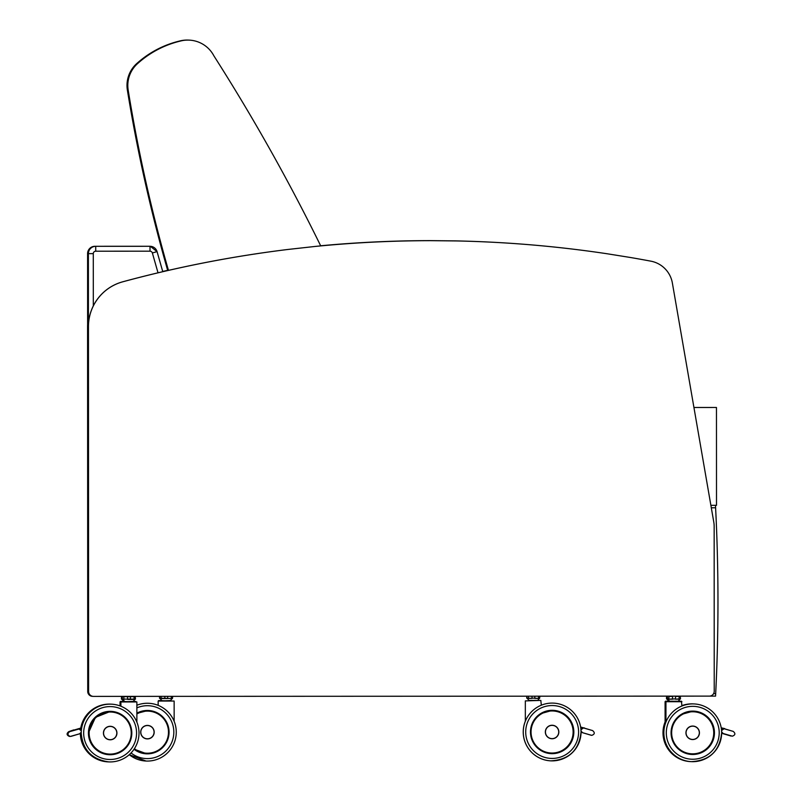 <?xml version="1.0" encoding="UTF-8"?>
<svg xmlns="http://www.w3.org/2000/svg" width="802" height="802" viewBox="0 0 802 802"><rect width="100%" height="100%" fill="white"/><g stroke="black" fill="none" stroke-linecap="round" stroke-linejoin="round"><path stroke-width="1.2" d="M487.656 241.993A1181.416 1181.416 92.7 0 0 456.368 240.931L456.338 240.931A1181.416 1181.416 92.7 0 1 487.616 241.993L487.656 241.993A1181.416 1181.416 92.7 0 1 607.214 253.773L630.352 257.482A1181.416 1181.416 92.7 0 1 650.843 261.161A26.907 26.907 92.7 0 1 672.367 283.006L713.77 521.992A26.907 26.907 92.7 0 1 714.161 526.573L714.231 691.224A4.892 4.892 -87.3 0 1 709.339 696.116L93.513 696.387A4.892 4.892 -87.3 0 1 88.611 691.494L88.581 691.494A4.892 4.892 92.7 0 0 93.243 696.377L93.273 696.377M456.368 240.931L431.085 240.67A1181.416 1181.416 92.7 0 0 315.858 246.364L287.808 249.472A1181.416 1181.416 92.7 0 0 122.736 281.793A46.476 46.476 92.7 0 0 88.421 326.675L88.581 691.494M287.808 249.472L287.848 249.472A1181.416 1181.416 92.7 0 0 122.776 281.803A46.476 46.476 92.7 0 0 88.461 326.675L88.611 691.494M315.858 246.364L287.848 249.472M431.115 240.67A1181.416 1181.416 92.7 0 0 315.888 246.374M92.862 696.347L92.661 696.347A4.892 4.892 -87.3 0 1 87.769 691.454L87.729 691.454A4.892 4.892 92.7 0 0 92.39 696.337L92.43 696.337M87.618 324.63A46.476 46.476 92.7 0 0 87.568 326.635L87.729 691.454M167.648 270.334A1181.416 1181.416 92.7 0 0 162.726 271.467A1181.416 1181.416 92.7 0 1 167.658 270.344M487.215 241.973A1181.416 1181.416 92.7 0 0 486.804 241.953L486.774 241.953A1181.416 1181.416 92.7 0 0 455.486 240.891L430.233 240.63A1181.416 1181.416 92.7 0 0 320.67 245.783M87.618 325.913A46.476 46.476 92.7 0 0 87.608 326.635L87.769 691.454M430.263 240.63A1181.416 1181.416 92.7 0 0 320.67 245.793M486.804 241.953A1181.416 1181.416 92.7 0 0 455.526 240.891M149.202 246.294L149.202 246.254A7.338 7.338 -87.3 0 1 149.553 246.264L150.355 246.304A7.338 7.338 92.7 0 0 150.004 246.294L95.719 246.314A7.338 7.338 92.7 0 0 88.39 253.663L88.571 689.048A7.338 7.338 92.7 0 0 88.581 689.279A7.338 7.338 92.7 0 1 88.571 689.048L87.769 689.008L87.588 253.622A7.338 7.338 -87.3 0 1 94.917 246.284L150.004 246.294L150.004 251.186A2.446 2.446 -87.3 0 1 152.36 252.961L157.062 251.617A7.338 7.338 92.7 0 0 150.004 246.294M87.769 689.008L88.701 692.587A7.338 7.338 -87.3 0 1 87.769 689.008L87.588 253.622L93.283 253.653A2.446 2.446 -87.3 0 1 95.729 251.206L95.719 246.314L94.917 246.284L149.553 246.264M320.72 245.903A1952.108 1952.108 92.7 0 0 213.903 55.879A29.353 29.353 -87.3 0 0 180.32 41.082A97.734 97.734 92.7 0 0 138.235 63.017L137.834 62.997A97.734 97.734 -87.3 0 1 179.919 41.062L180.32 41.082M167.718 270.555A1561.243 1561.243 -87.3 0 1 127.388 90.175L127.789 90.195A1561.243 1561.243 92.7 0 0 168.089 270.464A1561.243 1561.243 -87.3 0 1 127.789 90.195L128.2 90.215A29.353 29.353 -87.3 0 1 138.235 63.017M128.2 90.215A1561.243 1561.243 92.7 0 0 168.46 270.384M188.851 40.11A29.353 29.353 -87.3 0 0 179.919 41.062A97.734 97.734 92.7 0 0 137.834 62.997A29.353 29.353 -87.3 0 0 127.789 90.195A29.353 29.353 -87.3 0 1 137.834 62.997L137.423 62.977A97.734 97.734 -87.3 0 1 179.518 41.042L179.919 41.062A29.353 29.353 -87.3 0 1 189.061 40.12M693.931 407.496L716.467 407.486L716.507 505.33L710.883 505.33M715.554 696.116L709.479 696.116L715.554 696.116L715.685 693.67A1861.402 1861.402 92.7 0 0 715.605 507.776L715.474 505.33M127.388 90.175A29.353 29.353 -87.3 0 1 137.423 62.977M179.518 41.042A29.353 29.353 -87.3 0 1 188.65 40.1M716.066 407.486L693.931 407.476M573.711 731.975A21.554 21.554 -87.3 0 1 551.134 753.519A21.554 21.554 -87.3 0 1 530.623 730.963A21.554 21.554 -87.3 0 1 553.169 710.452A21.554 21.554 -87.3 0 1 573.711 731.975M573.701 731.975A21.554 21.554 92.7 0 0 553.169 710.452A21.554 21.554 92.7 0 1 573.701 731.975A21.554 21.554 92.7 0 1 551.134 753.519A21.554 21.554 92.7 0 0 565.671 748.747A21.554 21.554 -87.3 0 1 551.124 753.519A21.554 21.554 92.7 0 0 573.701 731.975M525.34 721.158A28.892 28.892 92.7 0 0 550.763 760.847A28.892 28.892 92.7 0 0 581.049 731.975A28.892 28.892 92.7 0 0 553.52 703.123A28.892 28.892 92.7 0 0 523.295 730.622A28.892 28.892 92.7 0 0 550.784 760.847A28.892 28.892 92.7 0 0 550.773 760.847A28.892 28.892 -87.3 0 1 525.34 721.148A28.892 28.892 92.7 0 0 550.763 760.847A28.892 28.892 -87.3 0 1 523.285 730.622A28.892 28.892 -87.3 0 1 553.52 703.123A28.892 28.892 92.7 0 0 523.295 730.622A28.892 28.892 92.7 0 0 550.784 760.847A28.892 28.892 92.7 0 0 581.049 731.975A28.892 28.892 92.7 0 0 553.52 703.123A28.892 28.892 92.7 0 0 553.5 703.123A28.892 28.892 92.7 0 0 541.32 705.189A28.892 28.892 -87.3 0 1 553.49 703.123A28.892 28.892 92.7 0 0 541.32 705.189L540.829 700.417L529.049 700.417L527.275 698.382M580.929 730.913L582.543 732.697M584.157 727.795L581.61 728.617A2.446 2.446 -87.3 0 0 580.959 729.74M581.039 731.234L582.623 732.717L591.776 735.364C594.793 734.241 595.064 732.637 592.588 730.582L583.435 727.925L580.959 729.75M591.184 735.264L581.039 732.246L591.776 735.364M551.766 738.722A6.727 6.727 92.7 0 0 558.814 731.995C558.362 736.236 556.017 738.472 551.766 738.722L551.766 738.722A6.747 6.747 -87.3 0 1 545.34 731.845A6.747 6.747 -87.3 0 1 552.408 725.259A6.727 6.727 92.7 0 0 545.37 731.685A6.727 6.727 92.7 0 0 551.766 738.722A6.727 6.727 -87.3 0 1 545.36 731.685A6.727 6.727 -87.3 0 1 552.398 725.279L552.408 725.279A6.727 6.727 92.7 0 0 545.37 731.685A6.727 6.727 92.7 0 0 551.766 738.722A6.727 6.727 92.7 0 0 558.814 731.995A6.727 6.727 92.7 0 0 552.408 725.279A6.747 6.747 -87.3 0 1 558.824 732.316A6.747 6.747 -87.3 0 1 551.766 738.742A6.747 6.747 92.7 0 0 558.824 732.316A6.747 6.747 92.7 0 0 552.398 725.259M546.974 752.908A21.524 21.524 92.7 0 0 573.58 733.018A21.524 21.524 92.7 0 0 539.776 714.341M552.067 710.472A21.524 21.524 -87.3 0 1 553.099 710.502L553.099 710.502A21.524 21.524 -87.3 0 0 552.067 710.472L540.919 713.59A21.524 21.524 -87.3 0 1 552.067 710.472A21.524 21.524 -87.3 0 0 540.919 713.59M551.064 753.499L551.054 753.499A21.524 21.524 92.7 0 1 551.044 753.499L551.044 753.499A21.524 21.524 -87.3 0 1 548.257 753.188L551.034 753.499A21.524 21.524 92.7 0 1 548.027 753.138A21.524 21.524 92.7 0 0 551.044 753.499A21.524 21.524 92.7 0 0 551.054 753.499A21.524 21.524 -87.3 0 1 547.385 753.008L551.054 753.499A21.524 21.524 -87.3 0 1 547.385 753.008M527.094 698.382L528.478 698.382L526.724 698.081L526.724 696.196M528.478 698.382L532.087 698.382L528.478 698.382L528.277 696.196M532.087 698.382L526.794 698.081L526.794 696.196M534.764 698.382L538.312 698.382L534.764 698.382L534.884 696.196M538.312 698.382L531.977 698.081L531.977 696.196M538.513 696.196L538.513 698.071L539.616 698.382L539.916 696.196M539.375 698.382L537.601 700.417L525.33 700.908L540.849 700.417M146.335 753.679A21.554 21.554 -87.3 0 0 150.956 753.399A21.554 21.554 -87.3 0 1 146.335 753.679A21.554 21.554 92.7 0 0 150.616 753.459M145.994 761.018A28.892 28.892 -87.3 0 1 129.262 754.672L145.974 761.008A28.892 28.892 -87.3 0 1 129.252 754.682L145.994 761.018A28.892 28.892 -87.3 0 1 129.262 754.672A28.892 28.892 92.7 0 0 145.974 761.008A28.892 28.892 92.7 0 0 145.984 761.008A28.892 28.892 -87.3 0 1 129.252 754.682A28.892 28.892 92.7 0 0 176.229 733.519A28.892 28.892 92.7 0 0 148.731 703.294A28.892 28.892 92.7 0 0 148.711 703.294A28.892 28.892 92.7 0 0 136.881 705.219A28.892 28.892 -87.3 0 1 148.711 703.294A28.892 28.892 92.7 0 0 136.881 705.229A28.892 28.892 -87.3 0 1 148.731 703.294L148.731 703.294A28.892 28.892 -87.3 0 0 136.881 705.219A28.892 28.892 -87.3 0 1 148.731 703.294M154.174 732.166A6.727 6.727 92.7 0 0 147.758 725.439A6.727 6.727 92.7 0 0 140.721 731.845A6.727 6.727 92.7 0 0 147.127 738.893A6.727 6.727 92.7 0 0 154.174 732.166C153.593 736.537 151.237 738.772 147.127 738.893A6.727 6.727 -87.3 0 1 140.711 731.845A6.727 6.727 -87.3 0 1 147.748 725.439L147.758 725.439A6.727 6.727 -87.3 0 0 140.711 731.845A6.727 6.727 -87.3 0 0 147.117 738.893A6.747 6.747 92.7 0 0 154.174 732.487A6.747 6.747 92.7 0 0 147.758 725.419A6.747 6.747 -87.3 0 1 154.185 732.487A6.747 6.747 -87.3 0 1 147.117 738.913A6.747 6.747 -87.3 0 1 140.691 732.005A6.747 6.747 -87.3 0 1 147.758 725.419M158.776 713.87A21.554 21.554 92.7 0 0 148.39 710.622A21.554 21.554 -87.3 0 1 168.901 733.168A21.554 21.554 -87.3 0 1 146.355 753.679A21.554 21.554 92.7 0 0 151.969 753.208M148.39 710.622A21.554 21.554 -87.3 0 0 136.881 713.329A21.554 21.554 -87.3 0 1 168.901 733.168A21.554 21.554 -87.3 0 1 134.104 749.138L146.355 753.679A21.554 21.554 -87.3 0 1 134.104 749.138M140.962 752.697L146.395 753.669A21.524 21.524 92.7 0 0 146.405 753.669A21.524 21.524 -87.3 0 1 134.135 749.088L134.124 749.098A21.524 21.524 92.7 0 0 146.395 753.669A21.524 21.524 -87.3 0 1 134.135 749.088A21.524 21.524 92.7 0 0 146.425 753.669A21.524 21.524 -87.3 0 1 134.124 749.098A21.524 21.524 92.7 0 0 146.395 753.669A21.524 21.524 92.7 0 0 146.405 753.669A21.524 21.524 92.7 0 0 152.58 753.068M147.428 710.642L136.881 713.409A21.524 21.524 -87.3 0 1 147.428 710.642A21.524 21.524 92.7 0 0 136.881 713.409A21.524 21.524 -87.3 0 1 148.45 710.662A21.524 21.524 92.7 0 0 147.428 710.642A21.524 21.524 -87.3 0 1 148.45 710.662L148.45 710.662A21.524 21.524 92.7 0 1 159.748 714.512M159.608 696.357L159.849 698.532L167.578 698.532L167.698 696.347M171.127 698.532L161.102 698.231L161.102 696.357M167.578 698.532L164.901 698.532L164.801 696.357M171.327 696.347L171.327 698.221L172.43 698.532L172.741 696.347M159.919 698.532L161.292 698.532L159.538 698.231L159.538 696.357M161.292 698.532L164.901 698.532M172.189 698.532L170.415 700.567L158.154 701.058L174.134 701.058L158.636 700.567L161.864 700.567L160.099 698.532M714.311 732.787A21.554 21.554 -87.3 0 1 691.745 754.321A21.554 21.554 -87.3 0 1 671.234 731.775A21.554 21.554 -87.3 0 1 693.78 711.264A21.554 21.554 -87.3 0 1 714.311 732.787A21.554 21.554 92.7 0 0 693.78 711.264A21.554 21.554 92.7 0 1 714.311 732.777A21.554 21.554 92.7 0 1 691.735 754.321A21.554 21.554 92.7 0 0 706.281 749.559A21.554 21.554 -87.3 0 1 691.725 754.321A21.554 21.554 92.7 0 0 714.311 732.777M665.951 721.96A28.892 28.892 92.7 0 0 691.364 761.649A28.892 28.892 92.7 0 0 721.65 732.777A28.892 28.892 92.7 0 0 694.121 703.935A28.892 28.892 92.7 0 0 663.896 731.424A28.892 28.892 92.7 0 0 691.394 761.649A28.892 28.892 92.7 0 0 691.374 761.649A28.892 28.892 -87.3 0 1 665.951 721.95A28.892 28.892 92.7 0 0 691.364 761.649A28.892 28.892 -87.3 0 1 663.896 731.424A28.892 28.892 -87.3 0 1 694.121 703.935A28.892 28.892 92.7 0 0 663.896 731.424A28.892 28.892 92.7 0 0 691.394 761.649A28.892 28.892 92.7 0 0 721.65 732.777A28.892 28.892 92.7 0 0 694.121 703.935A28.892 28.892 92.7 0 0 694.101 703.935A28.892 28.892 92.7 0 0 681.921 706.001A28.892 28.892 -87.3 0 1 694.101 703.935A28.892 28.892 92.7 0 0 681.921 706.001L681.429 701.219L669.66 701.229L667.886 699.194M721.539 731.715L723.143 733.499M724.477 728.787L721.219 727.825L724.757 728.607L722.221 729.429A2.446 2.446 -87.3 0 0 721.559 730.542M721.64 732.036L723.234 733.519L732.386 736.176C735.394 735.043 735.665 733.449 733.198 731.384L724.046 728.737L721.559 730.562M731.805 736.076L732.386 736.176M692.377 739.524A6.727 6.727 92.7 0 0 699.414 732.797C698.833 737.168 696.487 739.404 692.377 739.524L692.377 739.524A6.727 6.727 -87.3 0 1 685.961 732.487A6.727 6.727 -87.3 0 1 692.998 726.081L693.008 726.091A6.727 6.727 92.7 0 0 685.971 732.487A6.727 6.727 92.7 0 0 692.377 739.524A6.727 6.727 92.7 0 0 699.414 732.797A6.727 6.727 92.7 0 0 693.008 726.091A6.727 6.727 92.7 0 0 685.971 732.487A6.727 6.727 92.7 0 0 692.377 739.524A6.747 6.747 92.7 0 0 699.424 733.128A6.747 6.747 92.7 0 0 693.008 726.061A6.747 6.747 -87.3 0 1 699.434 733.128A6.747 6.747 -87.3 0 1 692.367 739.544A6.747 6.747 -87.3 0 1 685.941 732.647A6.747 6.747 -87.3 0 1 693.008 726.061M687.575 753.71A21.524 21.524 92.7 0 0 714.191 733.82A21.524 21.524 92.7 0 0 680.377 715.153M692.677 711.284A21.524 21.524 -87.3 0 1 693.7 711.304A21.524 21.524 -87.3 0 0 692.677 711.284L681.53 714.402A21.524 21.524 -87.3 0 1 692.677 711.284A21.524 21.524 -87.3 0 0 681.53 714.392M689.229 754.05L691.645 754.301A21.554 21.554 92.7 0 1 691.304 754.301A21.554 21.554 92.7 0 0 691.635 754.301A21.554 21.554 -87.3 0 1 691.304 754.301A21.554 21.554 92.7 0 0 691.605 754.301A21.554 21.554 -87.3 0 1 691.314 754.301A21.554 21.554 92.7 0 0 691.635 754.301A21.524 21.524 92.7 0 1 688.637 753.95A21.524 21.524 92.7 0 0 691.645 754.301A21.524 21.524 92.7 0 0 691.655 754.301A21.524 21.524 -87.3 0 1 687.996 753.81A21.524 21.524 -87.3 0 0 691.665 754.301L691.665 754.301A21.524 21.524 92.7 0 1 691.645 754.301A21.524 21.524 -87.3 0 1 688.868 753.99M667.705 699.194L669.079 699.194L667.334 698.883L667.334 696.447L667.705 699.194L668.888 698.883L668.888 696.447L672.587 696.437L672.587 698.883L669.079 699.194L675.484 698.883L675.484 696.437L679.114 696.437L679.124 698.883L675.374 699.184L678.923 699.184L680.527 698.883L680.216 696.136M678.923 699.184L675.374 699.184M678.923 696.136L680.527 696.437M675.374 696.136L672.698 696.136M669.079 696.136L667.705 696.136M679.976 699.184L678.211 701.219L665.941 701.71L681.921 701.71L678.211 701.219L681.459 701.219M121.513 714.752A21.554 21.554 92.7 0 0 111.127 711.514A21.554 21.554 -87.3 0 1 131.648 734.061A21.554 21.554 -87.3 0 1 109.092 754.572A21.554 21.554 -87.3 0 0 113.704 754.291A21.554 21.554 -87.3 0 1 109.082 754.572A21.554 21.554 92.7 0 0 113.363 754.341M81.223 733.319L79.709 733.77L81.223 733.319A28.892 28.892 92.7 0 0 108.721 761.9A28.892 28.892 92.7 0 0 108.731 761.9A28.892 28.892 -87.3 0 1 81.192 733.329A28.892 28.892 -87.3 0 0 108.721 761.9A28.892 28.892 92.7 0 0 138.977 734.411A28.892 28.892 92.7 0 0 111.478 704.176A28.892 28.892 92.7 0 0 111.458 704.176A28.892 28.892 92.7 0 0 81.624 728.096A28.892 28.892 -87.3 0 1 111.448 704.176A28.892 28.892 -87.3 0 0 81.624 728.096M79.017 729.008L81.644 728.086M70.225 736.457C67.418 735.183 67.228 733.579 69.644 731.665L77.784 729.239L69.654 731.665C67.238 733.579 67.428 735.183 70.235 736.457L79.629 733.8L81.223 732.296M81.303 730.853L79.037 729.008L69.654 731.665M116.912 733.048A6.727 6.727 92.7 0 0 110.506 726.331A6.727 6.727 92.7 0 0 103.458 732.737A6.727 6.727 92.7 0 0 109.864 739.775A6.727 6.727 92.7 0 0 116.912 733.048C116.33 737.419 113.984 739.665 109.864 739.775A6.727 6.727 -87.3 0 1 103.448 732.737A6.727 6.727 -87.3 0 1 110.496 726.331L110.506 726.331A6.747 6.747 -87.3 0 1 116.932 733.369A6.747 6.747 -87.3 0 1 109.864 739.795A6.747 6.747 92.7 0 0 116.922 733.369A6.747 6.747 92.7 0 0 110.496 726.311A6.727 6.727 -87.3 0 0 103.448 732.737A6.727 6.727 -87.3 0 0 109.854 739.775A6.747 6.747 -87.3 0 1 103.438 732.898A6.747 6.747 -87.3 0 1 110.506 726.311M109.092 754.572A21.554 21.554 -87.3 0 1 88.561 733.048C89.593 745.549 96.43 752.717 109.092 754.572A21.554 21.554 -87.3 0 1 88.561 733.048A21.554 21.554 -87.3 0 1 111.137 711.514A21.554 21.554 -87.3 0 1 131.648 734.061A21.554 21.554 -87.3 0 1 109.092 754.572A21.554 21.554 92.7 0 0 114.716 754.101M108.741 761.9L108.741 761.9C91.769 759.424 82.596 749.8 81.213 733.048C82.576 749.8 91.749 759.414 108.721 761.9L108.721 761.9A28.892 28.892 -87.3 0 1 81.213 733.048A28.892 28.892 92.7 0 0 108.741 761.9A28.892 28.892 -87.3 0 1 81.213 733.048A28.892 28.892 -87.3 0 1 111.478 704.176A28.892 28.892 92.7 0 0 81.223 733.048A28.892 28.892 -87.3 0 1 111.478 704.176L111.448 704.176M97.212 750.251L96.651 749.81A21.524 21.524 92.7 0 0 109.142 754.552A21.554 21.554 -87.3 0 1 108.661 754.542A21.554 21.554 92.7 0 0 109.132 754.552A21.524 21.524 -87.3 0 1 96.651 749.81A21.524 21.524 92.7 0 0 109.142 754.552A21.524 21.524 92.7 0 0 109.152 754.552A21.524 21.524 92.7 0 0 115.318 753.96M109.132 754.552L109.142 754.552A21.554 21.554 -87.3 0 1 108.661 754.542A21.554 21.554 -87.3 0 0 109.162 754.552L103.719 753.589L109.132 754.552A21.524 21.524 92.7 0 0 109.152 754.552A21.554 21.554 -87.3 0 1 108.671 754.542A21.554 21.554 92.7 0 0 109.162 754.552A21.524 21.524 -87.3 0 1 88.661 732.547A21.524 21.524 -87.3 0 1 110.165 711.524A21.524 21.524 92.7 0 0 88.661 732.547A21.524 21.524 92.7 0 0 109.162 754.552A21.524 21.524 -87.3 0 1 88.661 732.547A21.524 21.524 -87.3 0 1 111.197 711.554A21.524 21.524 92.7 0 0 110.175 711.524A21.524 21.524 -87.3 0 1 111.197 711.554L111.197 711.554A21.524 21.524 92.7 0 1 122.495 715.394M133.874 699.414L130.325 699.424L130.435 696.677L134.074 696.667L134.074 699.113L123.839 699.113L123.839 696.677L127.538 696.677L127.648 699.424L133.874 699.414L135.478 699.113L135.177 696.367M122.285 699.113L122.355 696.677L122.355 699.113L121.433 699.073L121.503 696.637L121.503 699.073L122.435 699.384M122.656 699.424L124.029 699.424M130.325 696.367L127.648 696.367M133.874 696.367L135.478 696.667M124.029 696.367L122.656 696.367M134.926 699.414L133.162 701.449L120.891 701.951L136.871 701.94L121.383 701.459L124.611 701.459L122.836 699.424M665.099 721.92A28.892 28.892 92.7 0 0 690.522 761.609A28.892 28.892 -87.3 0 1 665.951 720.066A28.892 28.892 92.7 0 0 690.953 761.629L690.542 761.609A28.892 28.892 -87.3 0 1 665.099 721.91A28.892 28.892 92.7 0 0 690.522 761.609A28.892 28.892 92.7 0 0 690.532 761.609A28.892 28.892 92.7 0 0 690.953 761.629L690.522 761.609A28.892 28.892 92.7 0 0 690.532 761.609L690.522 761.609A28.892 28.892 92.7 0 1 665.951 720.066M681.921 705.64A28.892 28.892 -87.3 0 1 693.269 703.895A28.892 28.892 92.7 0 0 681.921 705.64A28.892 28.892 92.7 0 1 693.279 703.895A28.892 28.892 92.7 0 0 693.249 703.895A28.892 28.892 92.7 0 0 681.921 705.63A28.892 28.892 -87.3 0 1 693.249 703.895A28.892 28.892 92.7 0 0 681.921 705.63M730.953 736.035L722.291 733.459M680.607 701.179L678.241 701.179M668.226 699.154L666.482 698.843L666.552 696.407L666.482 698.843L667.334 698.843M665.941 701.67L665.089 701.67L665.52 701.189L669.62 701.189L668.808 701.189L667.033 699.154M80.35 733.579A28.892 28.892 92.7 0 0 107.869 761.86A28.892 28.892 92.7 0 0 107.879 761.86A28.892 28.892 -87.3 0 1 80.35 733.579A28.892 28.892 -87.3 0 0 107.889 761.86A28.892 28.892 -87.3 0 1 80.35 733.579A28.892 28.892 -87.3 0 0 107.889 761.86L107.869 761.86C90.897 759.374 81.724 749.76 80.34 733.008C81.744 749.76 90.927 759.374 107.889 761.86L107.899 761.86A28.892 28.892 92.7 0 0 108.31 761.88M80.771 728.056A28.892 28.892 -87.3 0 1 110.606 704.136A28.892 28.892 92.7 0 0 110.606 704.136A28.892 28.892 92.7 0 0 80.771 728.056A28.892 28.892 -87.3 0 1 110.606 704.136A28.892 28.892 92.7 0 0 80.741 728.356A28.892 28.892 -87.3 0 1 110.626 704.136L110.626 704.136A28.892 28.892 92.7 0 1 111.037 704.166M69.814 736.396L69.393 736.416C66.576 735.143 66.386 733.539 68.802 731.624L80.791 728.046M69.393 736.416L69.383 736.416C66.566 735.143 66.376 733.539 68.792 731.624L73.734 729.89L68.802 731.624M75.177 729.72L76.932 729.198L75.177 729.72M80.38 733.569A28.892 28.892 92.7 0 0 107.899 761.86M108.32 754.512L108.28 754.512A21.524 21.524 92.7 0 0 108.3 754.512A21.524 21.524 -87.3 0 1 108.16 754.502A21.524 21.524 92.7 0 0 108.32 754.512A21.524 21.524 -87.3 0 1 108.16 754.502A21.524 21.524 92.7 0 0 108.29 754.512A21.524 21.524 -87.3 0 1 108.17 754.502A21.524 21.524 92.7 0 0 108.29 754.512A21.524 21.524 92.7 0 0 108.3 754.512A21.524 21.524 92.7 0 0 108.721 754.532M121.984 699.384L123.759 701.419L120.531 701.419L124.571 701.419L120.49 701.419L120.039 701.91L120.891 701.91M92.471 253.622L87.588 253.622C88.019 249.161 90.466 246.715 94.917 246.284M157.062 251.617A7.338 7.338 92.7 0 0 150.355 246.304L157.062 251.617L162.786 271.688L157.062 251.617M93.303 305.913L93.283 253.653M152.36 252.961L158.024 272.82M95.729 251.206L150.004 251.186M711.304 507.776L715.605 507.776M715.685 693.67L713.579 693.67M573.841 731.975A21.694 21.694 92.7 0 0 541.3 713.209A21.694 21.694 92.7 0 0 541.32 750.772A21.694 21.694 92.7 0 0 573.841 731.975M578.603 731.975A26.446 26.446 -87.3 0 1 538.944 754.893A26.446 26.446 -87.3 0 1 538.924 709.088A26.446 26.446 -87.3 0 1 578.603 731.975M583.866 727.985L580.618 727.013L583.866 727.985M582.623 732.717L581.039 732.246M580.818 728.386L581.61 728.617M558.814 731.995A6.727 6.727 92.7 0 0 552.408 725.279M558.713 731.995A6.627 6.627 -87.3 0 1 548.768 737.74A6.627 6.627 -87.3 0 1 548.768 726.261A6.627 6.627 -87.3 0 1 558.713 731.995M551.124 753.519A21.554 21.554 92.7 0 0 565.671 748.747M550.763 760.847A28.892 28.892 92.7 0 0 550.773 760.847L550.763 760.847C569.049 759.795 579.134 750.171 581.049 731.975M552.077 710.963A21.032 21.032 -87.3 0 1 570.302 742.512A21.032 21.032 -87.3 0 1 533.871 742.522A21.032 21.032 -87.3 0 1 552.077 710.963M158.154 701.058L158.154 705.349M154.074 732.166A6.637 6.637 -87.3 0 1 144.129 737.91A6.637 6.637 -87.3 0 1 144.119 726.422A6.637 6.637 -87.3 0 1 154.074 732.166M134.024 749.258A21.694 21.694 92.7 0 0 164.781 719.214A21.694 21.694 92.7 0 0 136.881 713.168M136.881 707.875A26.446 26.446 -87.3 0 1 165.192 751.695A26.446 26.446 -87.3 0 1 131.047 752.958M136.881 713.97A21.032 21.032 -87.3 0 1 167.317 739.063A21.032 21.032 -87.3 0 1 134.405 748.677M714.452 732.787A21.694 21.694 92.7 0 0 681.911 714.011A21.694 21.694 92.7 0 0 681.921 751.584A21.694 21.694 92.7 0 0 714.452 732.787M719.204 732.777A26.446 26.446 -87.3 0 1 679.545 755.705A26.446 26.446 -87.3 0 1 679.525 709.89A26.446 26.446 -87.3 0 1 719.204 732.777M723.234 733.519L721.65 733.058M721.429 729.188L722.221 729.429M699.414 732.797A6.727 6.727 92.7 0 0 693.008 726.091M699.324 732.797A6.627 6.627 -87.3 0 1 689.379 738.552A6.627 6.627 -87.3 0 1 689.379 727.063A6.627 6.627 -87.3 0 1 699.324 732.797M691.725 754.321A21.554 21.554 92.7 0 0 706.281 749.559M691.424 761.649L691.364 761.649A28.892 28.892 92.7 0 0 691.374 761.649L691.364 761.649C709.66 760.597 719.745 750.973 721.65 732.777M692.677 711.765A21.032 21.032 -87.3 0 1 710.913 743.314A21.032 21.032 -87.3 0 1 674.482 743.334A21.032 21.032 -87.3 0 1 692.677 711.765M80.631 729.7L81.443 729.459M120.891 701.951L120.891 706.231M116.821 733.048A6.637 6.637 -87.3 0 1 106.866 738.802A6.637 6.637 -87.3 0 1 106.866 727.314A6.637 6.637 -87.3 0 1 116.821 733.048M88.561 733.048A21.554 21.554 -87.3 0 1 111.137 711.514M88.421 733.048A21.694 21.694 92.7 0 0 120.972 751.825A21.694 21.694 92.7 0 0 120.952 714.251A21.694 21.694 92.7 0 0 88.421 733.048M83.669 733.048A26.446 26.446 -87.3 0 1 123.328 710.131A26.446 26.446 -87.3 0 1 123.348 755.935A26.446 26.446 -87.3 0 1 83.669 733.048M110.175 712.016A21.032 21.032 -87.3 0 1 128.41 743.564A21.032 21.032 -87.3 0 1 91.969 743.574A21.032 21.032 -87.3 0 1 110.175 712.016M130.225 696.667L127.328 696.677M135.418 696.667L133.924 696.667M694.923 754.231A21.694 21.694 92.7 0 0 695.444 754.151M722.381 733.479L721.65 733.269M666.853 699.154L667.485 699.154M120.039 701.91L120.049 705.91M133.192 701.409L135.728 701.449M80.741 728.356A28.892 28.892 -87.3 0 1 110.626 704.136M592.588 730.582L584.016 728.026M525.33 700.908L525.34 721.209M174.134 701.058L174.144 721.289M146.395 753.669L140.982 752.697M733.198 731.384L724.627 728.838M665.941 701.71L665.951 722.011M688.377 753.89L691.665 754.301M672.698 699.184L669.079 699.194M79.629 733.8L71.057 736.356M136.871 701.94L136.881 722.181M110.165 711.524L95.438 717.369L88.661 732.427L89.172 737.75M91.989 744.567L97.232 750.251M130.325 699.424L127.648 699.424M665.089 701.67L665.099 721.97M121.804 699.384L123.187 699.384"/></g></svg>
